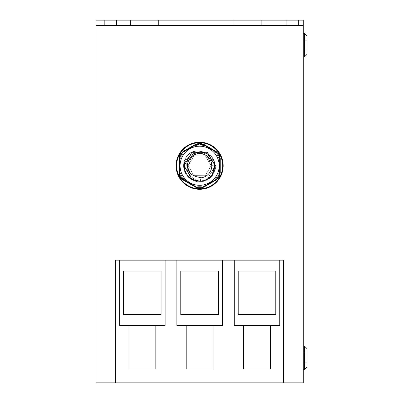 <?xml version="1.0" encoding="UTF-8"?>
<svg xmlns="http://www.w3.org/2000/svg" width="403" height="403" viewBox="0 0 403 403"><rect width="100%" height="100%" fill="white"/><g stroke="black" fill="none" stroke-linecap="round" stroke-linejoin="round"><path stroke-width="0.3" stroke-dasharray="2.02 1.51" d="M195.641 144.274L195.823 144.768L183.37 151.956A21.324 21.324 0 0 0 179.557 158.56A21.324 21.324 0 0 1 183.37 151.956L198.341 143.312L200.931 143.312L198.341 143.312L200.931 143.312L203.45 144.768A21.324 21.324 0 0 0 195.823 144.768A21.324 21.324 0 0 1 203.45 144.768L215.897 151.956L216.235 151.548L203.631 144.274A21.843 21.843 0 0 0 195.641 144.274L183.033 151.548A21.843 21.843 0 0 0 179.038 158.47L179.038 173.028A21.843 21.843 0 0 0 183.033 179.945L183.37 179.542A21.324 21.324 0 0 1 179.557 172.937A21.324 21.324 0 0 0 183.37 179.542L195.823 186.73A21.324 21.324 0 0 0 203.45 186.73A21.324 21.324 0 0 1 195.823 186.73L193.561 185.425A20.593 20.593 0 0 0 205.706 185.425L213.64 180.846A20.593 20.593 0 0 0 219.711 170.328L219.711 155.654L218.416 153.407L200.931 143.312L198.341 143.312L180.851 153.407L179.557 155.654L179.557 170.328A20.593 20.593 0 0 0 185.632 180.846L180.851 178.086L179.557 175.844L180.851 178.086L198.341 188.186L200.931 188.186L198.341 188.186L196.201 186.952A21.48 21.48 0 0 0 203.067 186.952L218.416 178.086L219.711 175.844L218.416 178.086L215.897 179.542A21.324 21.324 0 0 0 219.711 172.937A21.324 21.324 0 0 1 215.897 179.542L203.45 186.73L215.897 179.542L216.235 179.945A21.843 21.843 0 0 0 220.229 173.028L219.711 172.937L219.711 158.56A21.324 21.324 0 0 0 215.897 151.956A21.324 21.324 0 0 1 219.711 158.56L219.711 161.17A20.593 20.593 0 0 0 213.64 150.651L205.706 146.072A20.593 20.593 0 0 0 193.561 146.072L185.632 150.651A20.593 20.593 0 0 0 179.557 161.17L179.557 175.844L179.557 172.937L179.038 173.028M220.229 173.028L220.229 158.47L219.711 158.56M179.038 158.47L179.557 158.56L179.557 172.937L179.557 155.654L180.851 153.407L179.557 155.654L180.851 153.407L198.341 143.312L200.931 143.312L203.45 144.768L203.631 144.274M215.897 151.956L218.416 153.407L219.711 155.654L218.416 153.407L219.711 155.654L219.711 175.844L218.416 178.086L219.711 175.844L218.416 178.086L213.64 180.846L200.931 188.186L198.341 188.186L200.931 188.186L198.341 188.186L180.851 178.086L179.557 175.844L180.851 178.086L179.557 175.844L179.557 155.654L180.851 153.407L183.37 151.956L183.033 151.548M183.033 179.945L195.641 187.224A21.843 21.843 0 0 0 203.631 187.224L203.45 186.73L200.931 188.186L216.28 179.325A21.48 21.48 0 0 0 219.711 173.376L219.711 158.122A21.48 21.48 0 0 0 216.28 152.173L218.416 153.407L219.711 155.654L219.711 158.122A21.48 21.48 0 0 0 216.28 152.173M195.641 187.224L195.823 186.73M306.995 367.148L306.995 348.6M303.263 357.874L303.263 369.742L303.263 357.874M306.995 54.4L306.995 35.852M303.263 45.126L303.263 33.258L303.263 45.126M223.186 165.749A23.55 23.55 0 0 1 199.636 189.299A23.55 23.55 0 0 1 176.086 165.749A23.55 23.55 0 0 0 199.636 189.299A23.55 23.55 0 0 0 223.186 165.749A23.55 23.55 0 0 1 199.636 189.299A23.55 23.55 0 0 1 176.086 165.749A23.55 23.55 0 0 0 199.636 189.299A23.55 23.55 0 0 0 223.186 165.749A23.55 23.55 0 0 1 199.636 189.299A23.55 23.55 0 0 1 176.086 165.749A23.55 23.55 0 0 0 199.636 189.299A23.55 23.55 0 0 0 223.186 165.749A23.55 23.55 0 0 0 199.636 142.199A23.55 23.55 0 0 0 176.086 165.749A23.55 23.55 0 0 0 199.636 189.299A23.55 23.55 0 0 0 223.186 165.749A23.55 23.55 0 0 0 199.636 142.199A23.55 23.55 0 0 0 176.086 165.749A23.55 23.55 0 0 1 199.636 142.199A23.55 23.55 0 0 1 223.186 165.749A23.55 23.55 0 0 0 199.636 142.199A23.55 23.55 0 0 0 176.086 165.749A23.55 23.55 0 0 1 199.636 142.199A23.55 23.55 0 0 1 223.186 165.749A23.55 23.55 0 0 0 199.636 142.199A23.55 23.55 0 0 0 176.086 165.749A23.55 23.55 0 0 1 199.636 142.199A23.55 23.55 0 0 1 223.186 165.749A23.55 23.55 0 0 0 199.636 142.199A23.55 23.55 0 0 0 176.086 165.749A23.55 23.55 0 0 1 199.636 142.199A23.55 23.55 0 0 1 223.186 165.749A23.55 23.55 0 0 0 199.636 142.199A23.55 23.55 0 0 0 176.086 165.749A23.55 23.55 0 0 1 199.636 142.199A23.55 23.55 0 0 1 223.186 165.749A23.55 23.55 0 0 0 199.636 142.199A23.55 23.55 0 0 0 176.086 165.749A23.55 23.55 0 0 1 199.636 142.199A23.55 23.55 0 0 1 223.186 165.749A23.55 23.55 0 0 0 199.636 142.199A23.55 23.55 0 0 0 176.086 165.749M201.157 177.804A12.155 12.155 0 0 0 211.787 165.749A12.155 12.155 0 0 0 199.636 153.593A12.155 12.155 0 0 0 190.72 174.005L195.898 176.554L193.848 175.607L188.201 165.663L193.989 155.805L205.424 155.89L211.066 165.829L205.278 175.688L193.848 175.607L188.201 165.663L193.989 155.805L205.424 155.89L211.066 165.829L205.278 175.688L193.848 175.607L188.201 165.663L193.989 155.805L205.424 155.89L211.066 165.829L205.278 175.688L193.848 175.607L188.201 165.663L193.989 155.805L205.424 155.89L211.066 165.829L205.278 175.688L193.848 175.607L188.201 165.663L190.977 158.283L188.201 165.663L193.848 175.607L205.278 175.688L211.066 165.829L205.424 155.89L193.989 155.805L188.201 165.663L193.848 175.607L205.278 175.688L211.066 165.829L205.424 155.89L193.989 155.805L188.201 165.663L193.848 175.607L205.278 175.688L211.066 165.829L205.424 155.89L193.989 155.805L188.201 165.663L193.848 175.607L205.278 175.688L211.066 165.829L205.424 155.89L193.989 155.805L188.201 165.663L193.848 175.607L195.898 176.554L201.157 177.804L200.246 181.279L207.434 179.194L212.139 174.983A15.546 15.546 0 0 1 200.246 181.279L207.434 179.194L212.139 174.983C204.301 187.042 183.264 180.217 184.09 165.749A15.546 15.546 0 0 1 185.042 160.394L187.476 155.256C195.611 146.052 213.464 152.53 212.049 165.316L211.066 165.829L212.19 165.865L208.245 158.228L211.066 165.829L211.776 165.568C213.449 152.954 195.798 146.259 187.652 155.422C195.767 146.284 213.434 152.908 211.776 165.568L212.049 165.316C213.469 152.52 195.601 146.062 187.476 155.256A16.065 16.065 0 0 0 199.636 181.808A16.065 16.065 0 0 0 215.696 165.749A16.065 16.065 0 0 1 199.636 181.808A16.065 16.065 0 0 1 187.476 155.256L185.042 160.394L184.09 165.749A15.546 15.546 0 0 1 185.042 160.394L184.09 165.784L184.75 170.232C180.771 157.089 200.261 146.072 208.245 158.228C200.261 146.082 180.781 157.069 184.75 170.232L184.09 165.749L191.893 179.229L207.434 179.194L215.177 165.95L207.233 179.31L191.687 179.108L184.09 165.749L191.893 179.229L207.434 179.194L215.177 165.95L207.233 179.31L191.687 179.108L184.09 165.749L191.893 179.229L207.434 179.194L215.177 165.95L207.233 179.31L191.687 179.108L184.09 165.547L192.04 152.188L207.58 152.389L215.177 165.749L214.567 170.066C218.391 156.918 198.865 146.093 190.977 158.283C180.206 167.668 193.259 185.294 205.711 180.055C211.671 177.214 214.829 172.449 215.177 165.749L207.379 152.269L191.833 152.304L184.09 165.749L192.04 152.188L207.58 152.389L215.177 165.749L207.379 152.269L191.833 152.304L184.09 165.749L192.04 152.188L207.58 152.389L215.177 165.749L207.379 152.269L191.833 152.304L184.09 165.749L192.04 152.188L207.58 152.389L215.177 165.749L207.379 152.269L191.833 152.304L184.09 165.749A15.546 15.546 0 0 0 199.591 181.295A15.546 15.546 0 0 0 215.177 165.834L215.177 165.834A15.546 15.546 0 0 1 199.591 181.295A15.546 15.546 0 0 1 184.09 165.749L191.893 179.229L199.671 181.295M215.267 165.749L211.066 165.829L208.245 158.228L212.19 165.865L211.177 165.834L215.182 165.834L215.691 165.316L215.267 165.749M180.076 165.749A19.556 19.556 0 0 0 199.636 185.304A19.556 19.556 0 0 0 219.192 165.749A19.556 19.556 0 0 0 199.636 146.193A19.556 19.556 0 0 0 180.076 165.749A19.556 19.556 0 0 0 199.636 185.304A19.556 19.556 0 0 0 219.192 165.749A19.556 19.556 0 0 0 199.636 146.193A19.556 19.556 0 0 0 180.076 165.749A19.556 19.556 0 0 0 199.636 185.304A19.556 19.556 0 0 0 219.192 165.749A19.556 19.556 0 0 0 199.636 146.193A19.556 19.556 0 0 0 180.076 165.749M184.09 165.784L191.893 179.229L207.434 179.194L215.177 165.749L214.567 170.066C218.381 156.893 198.855 146.113 190.977 158.283C180.191 167.693 193.279 185.289 205.711 180.055A15.546 15.546 0 0 0 214.567 170.066A15.546 15.546 0 0 1 205.711 180.055L207.434 179.194L212.139 174.983L214.703 165.749C215.192 148.042 185.597 147.558 186.916 165.749L190.72 174.005M128.935 325.438L128.935 368.962L155.825 368.962L128.935 368.962L155.825 368.962L155.825 325.438L128.935 325.438L155.825 325.438M186.191 325.438L186.191 368.962L213.081 368.962L186.191 368.962L213.081 368.962L213.081 325.438L186.191 325.438L213.081 325.438M243.548 325.438L243.548 368.962L270.438 368.962L243.548 368.962L270.438 368.962L270.438 325.438L243.548 325.438L270.438 325.438M215.177 165.749L207.233 179.31L191.687 179.108L184.09 165.547L192.04 152.188L207.58 152.389L215.177 165.95L207.233 179.31L191.687 179.108L184.09 165.547L192.04 152.188L207.58 152.389L215.177 165.95L207.233 179.31L191.687 179.108L184.09 165.547L192.04 152.188L207.58 152.389L215.177 165.749L207.58 152.389L192.04 152.188L184.09 165.749C185.093 175.471 190.478 180.645 200.246 181.279M215.177 165.714L207.379 152.269L191.833 152.304L184.09 165.749C183.264 180.217 204.301 187.042 212.139 174.983M96.005 25.334L104.191 25.334L104.191 20.15L104.191 25.334L303.263 25.334L261.89 25.334L261.89 20.15L96.005 20.15L96.005 382.85L303.263 382.85L303.263 20.15L261.89 20.15L261.89 25.334L233.911 25.334L233.911 20.15L233.911 25.334L158.263 25.334L158.263 20.15L158.263 25.334L130.28 25.334L130.28 20.15L130.28 25.334L96.005 25.334L298.341 25.334L298.341 20.15M215.177 165.865A15.546 15.546 0 0 1 184.75 170.232A15.546 15.546 0 0 0 215.177 165.865L212.19 165.865L215.177 165.865M283.677 382.85L283.677 260.152L283.677 382.85L283.677 260.152L115.59 260.152L115.59 382.85M176.887 260.152L176.887 325.438L176.887 260.152L165.124 260.152L222.38 260.152L176.887 260.152L176.887 325.438L222.38 325.438L222.38 260.152L283.677 260.152L234.249 260.152L234.249 325.438L279.737 325.438L279.737 260.152M119.636 260.152L119.636 325.438L119.636 260.152L115.59 260.152L119.636 260.152L119.636 325.438L165.124 325.438L165.124 260.152M234.249 260.152L234.249 325.438L234.249 260.152L222.38 260.152L222.38 325.438L222.38 260.152M303.263 25.334L298.341 25.334M104.191 25.334L104.191 20.15M130.28 25.334L130.28 20.15M158.263 25.334L158.263 20.15M233.911 25.334L233.911 20.15M261.89 25.334L261.89 20.15M275.778 314.557L275.778 271.033L238.208 271.033L238.208 314.557L275.778 314.557L275.778 271.033L238.208 271.033L238.208 314.557L275.778 314.557L275.778 271.033L238.208 271.033L238.208 314.557L275.778 314.557M218.34 314.557L218.34 271.033L180.776 271.033L180.776 314.557L218.34 314.557L218.34 271.033L180.776 271.033L180.776 314.557L218.34 314.557L218.34 271.033L180.776 271.033L180.776 314.557L218.34 314.557M161.084 314.557L161.084 271.033L123.52 271.033L123.52 314.557L161.084 314.557L161.084 271.033L123.52 271.033L123.52 314.557L161.084 314.557L161.084 271.033L123.52 271.033L123.52 314.557L161.084 314.557M196.201 144.546A21.48 21.48 0 0 1 203.067 144.546A21.48 21.48 0 0 0 196.201 144.546L198.341 143.312L200.931 143.312L218.416 153.407L219.711 155.654L218.416 153.407L200.931 143.312L198.341 143.312L182.992 152.173A21.48 21.48 0 0 0 179.557 158.122L179.557 173.376A21.48 21.48 0 0 0 182.992 179.325L196.201 186.952A21.48 21.48 0 0 0 203.067 186.952M183.37 151.956L182.992 152.173A21.48 21.48 0 0 0 179.557 158.122M179.557 172.937L179.557 173.376A21.48 21.48 0 0 0 182.992 179.325M176.887 325.438L222.38 325.438L176.887 325.438M234.249 325.438L279.737 325.438L234.249 325.438M119.636 325.438L165.124 325.438L119.636 325.438M180.851 178.086L179.557 175.844L180.851 178.086M185.632 180.846A20.593 20.593 0 0 1 179.557 170.328L179.557 161.17A20.593 20.593 0 0 1 185.632 150.651L193.561 146.072A20.593 20.593 0 0 1 205.706 146.072L213.64 150.651A20.593 20.593 0 0 1 219.711 161.17L219.711 170.328A20.593 20.593 0 0 1 213.64 180.846L205.706 185.425A20.593 20.593 0 0 1 193.561 185.425L185.632 180.846M219.711 175.844L218.416 178.086L219.711 175.844M200.931 188.186L198.341 188.186L200.931 188.186M179.557 155.654L180.851 153.407L179.557 155.654M306.995 45.126L306.995 50.048L306.995 45.126M306.995 357.874L306.995 362.796L306.995 357.874M220.229 158.47A21.843 21.843 0 0 0 216.235 151.548M197.047 144.057A21.843 21.843 0 0 1 202.22 144.057M217.126 152.661A21.843 21.843 0 0 1 219.711 157.145M179.557 157.145A21.843 21.843 0 0 1 182.146 152.661M219.711 174.353A21.843 21.843 0 0 1 217.126 178.831M182.146 178.831A21.843 21.843 0 0 1 179.557 174.353M202.22 187.44A21.843 21.843 0 0 1 197.047 187.44M303.263 346.011L304.401 346.011L304.401 369.742L304.401 357.874L304.401 369.742L303.263 369.742M303.263 33.258L304.401 33.258L304.401 56.989L304.401 45.126L304.401 56.989L303.263 56.989M176.605 165.749A23.031 23.031 0 0 0 199.636 188.78A23.031 23.031 0 0 0 222.668 165.749A23.031 23.031 0 0 1 199.636 188.78A23.031 23.031 0 0 1 176.605 165.749A23.031 23.031 0 0 0 199.636 188.78A23.031 23.031 0 0 0 222.668 165.749A23.031 23.031 0 0 1 199.636 188.78A23.031 23.031 0 0 1 176.605 165.749A23.031 23.031 0 0 0 199.636 188.78A23.031 23.031 0 0 0 222.668 165.749A23.031 23.031 0 0 1 199.636 188.78A23.031 23.031 0 0 1 176.605 165.749A23.031 23.031 0 0 1 199.636 142.717A23.031 23.031 0 0 1 222.668 165.749A23.031 23.031 0 0 1 199.636 188.78A23.031 23.031 0 0 1 176.605 165.749A23.031 23.031 0 0 1 199.636 142.717A23.031 23.031 0 0 1 222.668 165.749A23.031 23.031 0 0 0 199.636 142.717A23.031 23.031 0 0 0 176.605 165.749A23.031 23.031 0 0 1 199.636 142.717A23.031 23.031 0 0 1 222.668 165.749A23.031 23.031 0 0 0 199.636 142.717A23.031 23.031 0 0 0 176.605 165.749A23.031 23.031 0 0 1 199.636 142.717A23.031 23.031 0 0 1 222.668 165.749A23.031 23.031 0 0 0 199.636 142.717A23.031 23.031 0 0 0 176.605 165.749M215.691 165.316A16.065 16.065 0 0 1 215.696 165.749A16.065 16.065 0 0 0 215.691 165.316L212.049 165.316L215.691 165.316M185.042 160.394A15.546 15.546 0 0 0 184.09 165.749M116.472 25.334L116.472 20.15M286.059 25.334L286.059 20.15M203.631 187.224L216.235 179.945M219.711 173.376A21.48 21.48 0 0 1 216.28 179.325M306.995 352.952L303.263 352.952L306.995 352.952M306.995 40.204L303.263 40.204L306.995 40.204M306.995 362.796L303.263 362.796L306.995 362.796M306.995 50.048L303.263 50.048L306.995 50.048"/><path stroke-width="0.6" d="M216.28 152.173L203.45 144.768L203.631 144.274L216.235 151.548A21.843 21.843 0 0 1 217.126 152.661M182.146 152.661A21.843 21.843 0 0 1 183.033 151.548L195.641 144.274L195.823 144.768L196.201 144.546M219.711 158.56L220.229 158.47L220.229 173.028A21.843 21.843 0 0 1 219.711 174.353M215.897 151.956L216.235 151.548M183.033 151.548L183.37 151.956M179.557 174.353A21.843 21.843 0 0 1 179.038 173.028L179.038 158.47L179.557 158.56L179.557 158.122M216.28 179.325L215.897 179.542L216.235 179.945L203.631 187.224A21.843 21.843 0 0 1 202.22 187.44M219.711 173.376L219.711 172.937L220.229 173.028M179.038 173.028L179.557 172.937M197.047 187.44A21.843 21.843 0 0 1 195.641 187.224L183.033 179.945L183.37 179.542L182.992 179.325M195.641 187.224L195.823 186.73M203.067 186.952L203.45 186.73L203.631 187.224M306.995 357.874L306.995 367.148L304.401 369.742L304.401 346.011L306.995 348.6L306.995 357.874M306.995 45.126L306.995 54.4L304.401 56.989L304.401 33.258L306.995 35.852L306.995 45.126M223.186 165.749A23.55 23.55 0 0 1 199.636 189.299A23.55 23.55 0 0 1 176.086 165.749A23.55 23.55 0 0 1 199.636 142.199A23.55 23.55 0 0 1 223.186 165.749A23.55 23.55 0 0 0 199.636 142.199A23.55 23.55 0 0 0 176.086 165.749M219.192 165.749A19.556 19.556 0 0 0 199.636 146.193A19.556 19.556 0 0 0 180.076 165.749A19.556 19.556 0 0 0 199.636 185.304A19.556 19.556 0 0 0 219.192 165.749M219.711 165.749L219.711 155.654L218.416 153.407L200.931 143.312L198.341 143.312L180.851 153.407L179.557 155.654L179.557 175.844L180.851 178.086L198.341 188.186L200.931 188.186L218.416 178.086L219.711 175.844L219.711 165.749M212.139 174.983L215.177 165.714L207.379 152.269L191.833 152.304L184.09 165.749C185.093 175.471 190.478 180.645 200.246 181.279L201.157 177.804A12.155 12.155 0 0 0 211.787 165.749A12.155 12.155 0 0 0 199.636 153.593A12.155 12.155 0 0 0 190.72 174.005L186.916 165.749C185.597 147.558 215.192 148.042 214.703 165.749L212.139 174.983A15.546 15.546 0 0 1 200.246 181.279L199.671 181.295M215.177 165.714L207.379 152.269L191.833 152.304L184.09 165.784M215.177 165.749L207.379 152.269L191.833 152.304L184.09 165.784L191.893 179.229L200.246 181.279M155.825 325.438L155.825 368.962L128.935 368.962L128.935 325.438M213.081 325.438L213.081 368.962L186.191 368.962L186.191 325.438M270.438 325.438L270.438 368.962L243.548 368.962L243.548 325.438M303.263 20.15L303.263 25.334L298.341 25.334L298.341 20.15L303.263 20.15M96.005 25.334L96.005 20.15L104.191 20.15L104.191 25.334L96.005 25.334L96.005 382.85L303.263 382.85L303.263 25.334M283.677 382.85L283.677 260.152L115.59 260.152L115.59 382.85M119.636 260.152L119.636 325.438L165.124 325.438L165.124 260.152M176.887 260.152L176.887 325.438L222.38 325.438L222.38 260.152M234.249 260.152L234.249 325.438L279.737 325.438L279.737 260.152M104.191 20.15L298.341 20.15M104.191 25.334L298.341 25.334M261.89 25.334L261.89 20.15M233.911 25.334L233.911 20.15M158.263 25.334L158.263 20.15M130.28 25.334L130.28 20.15M275.778 271.033L238.208 271.033L238.208 314.557L275.778 314.557L275.778 271.033M218.34 271.033L180.776 271.033L180.776 314.557L218.34 314.557L218.34 271.033M161.084 271.033L123.52 271.033L123.52 314.557L161.084 314.557L161.084 271.033M201.157 177.804L195.898 176.554L190.72 174.005M195.641 144.274A21.843 21.843 0 0 1 197.047 144.057M202.22 144.057A21.843 21.843 0 0 1 203.631 144.274M219.711 157.145A21.843 21.843 0 0 1 220.229 158.47M179.038 158.47A21.843 21.843 0 0 1 179.557 157.145M217.126 178.831A21.843 21.843 0 0 1 216.235 179.945M183.033 179.945A21.843 21.843 0 0 1 182.146 178.831M176.605 165.749A23.031 23.031 0 0 0 199.636 188.78A23.031 23.031 0 0 0 222.668 165.749A23.031 23.031 0 0 0 199.636 142.717A23.031 23.031 0 0 0 176.605 165.749M286.059 25.334L286.059 20.15M116.472 25.334L116.472 20.15M306.995 367.148L304.401 369.742L303.263 369.742M306.995 54.4L304.401 56.989L303.263 56.989M306.995 35.852L304.401 33.258L303.263 33.258M306.995 348.6L304.401 346.011L303.263 346.011"/></g></svg>
